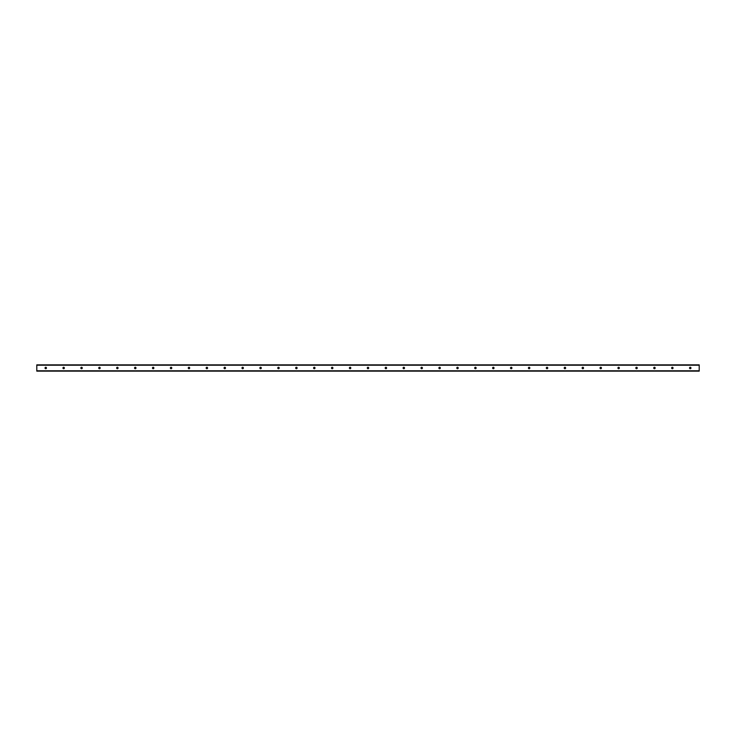 <?xml version="1.0" encoding="UTF-8"?>
<svg xmlns="http://www.w3.org/2000/svg" width="736" height="736" viewBox="0 0 736 736"><rect width="100%" height="100%" fill="white"/><g stroke="black" fill="none" stroke-linecap="round" stroke-linejoin="round"><path stroke-width="1.1" d="M690.248 367.282A0.718 0.718 0 0 1 690.865 368.359A0.718 0.718 0 0 1 689.632 368.359A0.718 0.718 0 0 1 690.248 367.282M672.345 367.282A0.718 0.718 0 0 1 672.962 368.359A0.718 0.718 0 0 1 671.729 368.359A0.718 0.718 0 0 1 672.345 367.282M654.442 367.282A0.718 0.718 0 0 1 655.068 368.359A0.718 0.718 0 0 1 653.826 368.359A0.718 0.718 0 0 1 654.442 367.282M636.539 367.282A0.718 0.718 0 0 1 637.164 368.359A0.718 0.718 0 0 1 635.922 368.359A0.718 0.718 0 0 1 636.539 367.282M618.636 367.282A0.718 0.718 0 0 1 619.261 368.359A0.718 0.718 0 0 1 618.019 368.359A0.718 0.718 0 0 1 618.636 367.282M600.732 367.282A0.718 0.718 0 0 1 601.358 368.359A0.718 0.718 0 0 1 600.116 368.359A0.718 0.718 0 0 1 600.732 367.282M582.829 367.282A0.718 0.718 0 0 1 583.455 368.359A0.718 0.718 0 0 1 582.213 368.359A0.718 0.718 0 0 1 582.829 367.282M564.926 367.282A0.718 0.718 0 0 1 565.552 368.359A0.718 0.718 0 0 1 564.31 368.359A0.718 0.718 0 0 1 564.926 367.282M547.023 367.282A0.718 0.718 0 0 1 547.648 368.359A0.718 0.718 0 0 1 546.406 368.359A0.718 0.718 0 0 1 547.023 367.282M529.129 367.282A0.718 0.718 0 0 1 529.745 368.359A0.718 0.718 0 0 1 528.503 368.359A0.718 0.718 0 0 1 529.129 367.282M511.226 367.282A0.718 0.718 0 0 1 511.842 368.359A0.718 0.718 0 0 1 510.6 368.359A0.718 0.718 0 0 1 511.226 367.282M493.322 367.282A0.718 0.718 0 0 1 493.939 368.359A0.718 0.718 0 0 1 492.697 368.359A0.718 0.718 0 0 1 493.322 367.282M475.419 367.282A0.718 0.718 0 0 1 476.036 368.359A0.718 0.718 0 0 1 474.794 368.359A0.718 0.718 0 0 1 475.419 367.282M457.516 367.282A0.718 0.718 0 0 1 458.132 368.359A0.718 0.718 0 0 1 456.89 368.359A0.718 0.718 0 0 1 457.516 367.282M439.613 367.282A0.718 0.718 0 0 1 440.229 368.359A0.718 0.718 0 0 1 438.987 368.359A0.718 0.718 0 0 1 439.613 367.282M421.71 367.282A0.718 0.718 0 0 1 422.326 368.359A0.718 0.718 0 0 1 421.084 368.359A0.718 0.718 0 0 1 421.71 367.282M403.806 367.282A0.718 0.718 0 0 1 404.423 368.359A0.718 0.718 0 0 1 403.181 368.359A0.718 0.718 0 0 1 403.806 367.282M385.903 367.282A0.718 0.718 0 0 1 386.52 368.359A0.718 0.718 0 0 1 385.287 368.359A0.718 0.718 0 0 1 385.903 367.282M368 367.282A0.718 0.718 0 0 1 368.616 368.359A0.718 0.718 0 0 1 367.384 368.359A0.718 0.718 0 0 1 368 367.282M350.097 367.282A0.718 0.718 0 0 1 350.713 368.359A0.718 0.718 0 0 1 349.48 368.359A0.718 0.718 0 0 1 350.097 367.282M332.194 367.282A0.718 0.718 0 0 1 332.819 368.359A0.718 0.718 0 0 1 331.577 368.359A0.718 0.718 0 0 1 332.194 367.282M314.29 367.282A0.718 0.718 0 0 1 314.916 368.359A0.718 0.718 0 0 1 313.674 368.359A0.718 0.718 0 0 1 314.29 367.282M296.387 367.282A0.718 0.718 0 0 1 297.013 368.359A0.718 0.718 0 0 1 295.771 368.359A0.718 0.718 0 0 1 296.387 367.282M278.484 367.282A0.718 0.718 0 0 1 279.11 368.359A0.718 0.718 0 0 1 277.868 368.359A0.718 0.718 0 0 1 278.484 367.282M260.581 367.282A0.718 0.718 0 0 1 261.206 368.359A0.718 0.718 0 0 1 259.964 368.359A0.718 0.718 0 0 1 260.581 367.282M242.678 367.282A0.718 0.718 0 0 1 243.303 368.359A0.718 0.718 0 0 1 242.061 368.359A0.718 0.718 0 0 1 242.678 367.282M224.774 367.282A0.718 0.718 0 0 1 225.4 368.359A0.718 0.718 0 0 1 224.158 368.359A0.718 0.718 0 0 1 224.774 367.282M206.871 367.282A0.718 0.718 0 0 1 207.497 368.359A0.718 0.718 0 0 1 206.255 368.359A0.718 0.718 0 0 1 206.871 367.282M188.977 367.282A0.718 0.718 0 0 1 189.594 368.359A0.718 0.718 0 0 1 188.352 368.359A0.718 0.718 0 0 1 188.977 367.282M171.074 367.282A0.718 0.718 0 0 1 171.69 368.359A0.718 0.718 0 0 1 170.448 368.359A0.718 0.718 0 0 1 171.074 367.282M153.171 367.282A0.718 0.718 0 0 1 153.787 368.359A0.718 0.718 0 0 1 152.545 368.359A0.718 0.718 0 0 1 153.171 367.282M135.268 367.282A0.718 0.718 0 0 1 135.884 368.359A0.718 0.718 0 0 1 134.642 368.359A0.718 0.718 0 0 1 135.268 367.282M117.364 367.282A0.718 0.718 0 0 1 117.981 368.359A0.718 0.718 0 0 1 116.739 368.359A0.718 0.718 0 0 1 117.364 367.282M99.461 367.282A0.718 0.718 0 0 1 100.078 368.359A0.718 0.718 0 0 1 98.836 368.359A0.718 0.718 0 0 1 99.461 367.282M81.558 367.282A0.718 0.718 0 0 1 82.174 368.359A0.718 0.718 0 0 1 80.932 368.359A0.718 0.718 0 0 1 81.558 367.282M63.655 367.282A0.718 0.718 0 0 1 64.271 368.359A0.718 0.718 0 0 1 63.038 368.359A0.718 0.718 0 0 1 63.655 367.282M45.752 367.282A0.718 0.718 0 0 1 46.368 368.359A0.718 0.718 0 0 1 45.135 368.359A0.718 0.718 0 0 1 45.752 367.282M699.2 364.863L36.8 364.863L699.2 364.863L699.2 371.137L36.8 371.137L699.2 371.137M36.8 364.863L36.8 371.137M36.8 370.797L699.2 370.797M36.8 365.203L699.2 365.203"/></g></svg>

